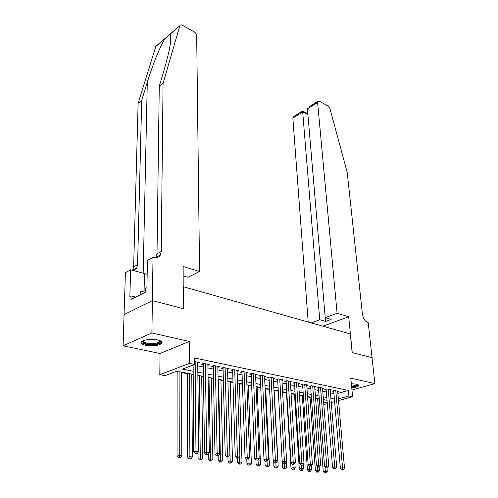 <?xml version="1.0" encoding="UTF-8"?>
<svg xmlns="http://www.w3.org/2000/svg" width="498" height="498" viewBox="0 0 498 498"><rect width="100%" height="100%" fill="white"/><g stroke="black" fill="none" stroke-linecap="round" stroke-linejoin="round"><path stroke-width="0.75" d="M145.578 345.27C153.322 346.371 158.762 345.687 161.9 343.228C162.585 341.908 161.209 340.831 157.791 339.991C152.027 338.615 142.559 339.767 141.339 341.977C140.629 343.346 142.042 344.448 145.578 345.27M351.744 387.886C355.927 387.388 358.355 386.591 359.021 385.489L357.054 384.107L351.345 383.784M193.199 374.409L176.765 371.228L165.031 375.648L159.796 374.67L189.414 363.397L194.706 364.474L182.374 369.118L193.174 371.24M152.344 300.611L183.239 308.642L183.139 266.474L199.567 271.466L196.685 35.763C196.511 34.132 195.652 32.806 194.108 31.797L182.349 25.28C181.141 24.676 180.313 24.8 179.865 25.659L163.07 83.347L161.24 251.459L160.4 254.951C158.924 257.435 156.665 258.294 153.627 257.51L153.029 257.329L152.344 300.611L124.064 314.568L123.112 345.805L160.032 353.487L159.796 374.67M176.031 371.508L177.132 371.72M181.658 372.591L187.298 373.681M191.78 374.546L193.205 374.82M201.696 376.457L203.477 376.805M211.407 378.337L213.53 378.741M220.919 380.167L223.372 380.64M230.244 381.966L233.008 382.501M239.376 383.734L242.439 384.325M248.328 385.458L251.683 386.106M257.105 387.151L260.74 387.855M265.714 388.814L269.611 389.567M274.155 390.444L278.307 391.247M282.615 392.075L286.475 392.822M291.1 393.713L294.486 394.366M299.423 395.319L302.342 395.885M307.583 396.894L310.055 397.373M315.589 398.444L317.631 398.836M124.12 314.58L152.4 300.63L151.89 332.957L123.112 345.805M351.949 390.046L374.888 383.616L350.797 378.144L352.596 396.719L338.503 400.56M152.4 300.63L183.395 308.685L183.345 286.736L350.306 333.94L352.142 352.54L372.037 357.707L374.888 383.616M197.737 363.229L199.517 362.556L194.681 361.554M207.896 365.295L209.633 364.654L203.589 363.403L201.541 364.169L203.309 364.53M217.844 367.319L219.537 366.709L213.623 365.482L211.563 366.229L213.293 366.59M227.574 369.298L229.229 368.713L223.44 367.512L221.373 368.252L223.073 368.601M237.104 371.247L238.723 370.68L233.052 369.51L230.985 370.232L232.647 370.574M246.442 373.145L248.023 372.61L242.464 371.458L240.397 372.174L242.022 372.504M255.586 375.013L257.13 374.496L251.689 373.369L249.61 374.073L251.204 374.396M264.55 376.843L266.057 376.351L260.722 375.243L258.643 375.934L260.205 376.251M273.327 378.636L274.803 378.163L269.58 377.079L267.494 377.758L269.026 378.069M281.936 380.397L283.381 379.937L278.258 378.878L276.172 379.544L277.672 379.85M290.378 382.122L291.791 381.68L286.761 380.64L284.682 381.294L286.151 381.599M298.651 383.815L300.033 383.392L295.109 382.371L293.023 383.012L294.461 383.311M306.768 385.477L308.119 385.066L303.288 384.064L301.203 384.699L302.616 384.991M314.73 387.102L316.056 386.709L311.312 385.726L309.227 386.355L310.615 386.641M322.542 388.701L323.837 388.328L319.187 387.363L317.101 387.973L318.465 388.253M330.205 390.276L331.475 389.909L326.912 388.963L324.827 389.567L326.165 389.841M337.868 393.401L348.401 390.438L194.65 357.994L194.706 364.474M197.762 365.862L203.34 367.001M207.94 367.935L213.343 369.03M217.9 369.958L223.129 371.022M227.648 371.944L232.715 372.971M237.191 373.886L242.103 374.882M246.541 375.785L251.303 376.756M255.698 377.646L260.311 378.586M264.675 379.476L269.144 380.385M273.47 381.263L277.803 382.14M282.086 383.018L286.288 383.871M290.539 384.736L294.611 385.564M298.825 386.417L302.772 387.22M306.955 388.073L310.777 388.851M314.923 389.691L318.633 390.451M322.748 391.285L326.346 392.019M330.423 392.847L333.909 393.557M337.731 391.814L338.976 391.465L334.494 390.532L332.409 391.129L333.722 391.397M160.032 353.487L189.29 341.454L151.89 332.957M189.29 341.454L189.414 363.397M348.401 390.438L348.924 395.966L352.596 396.719M327.024 400.292L323.414 399.595M319.286 398.798L315.564 398.076M311.399 397.273L307.559 396.533M303.363 395.717L299.398 394.951M295.165 394.13L291.075 393.339M286.811 392.517L282.59 391.702M278.282 390.868L273.931 390.027M269.592 389.187L265.098 388.315M260.722 387.469L256.084 386.573M251.671 385.72L246.884 384.792M242.426 383.933L237.49 382.974M232.996 382.103L227.897 381.119M223.359 380.242L218.099 379.227M213.524 378.337L208.096 377.291M203.47 376.395L197.862 375.311M323.681 402.894L327.161 401.942M334.606 401.618L331.245 402.54M327.298 403.61L323.812 404.563M338.354 398.867L348.924 395.966M197.831 372.155L203.427 373.257M208.04 374.166L213.461 375.231M218.037 376.133L223.285 377.167M227.816 378.057L232.902 379.059M237.39 379.943L242.321 380.914M246.771 381.785L251.546 382.725M255.96 383.597L260.585 384.506M264.961 385.365L269.443 386.249M273.776 387.102L278.121 387.954M282.422 388.801L286.636 389.629M290.9 390.469L294.978 391.272M299.205 392.107L303.164 392.885M307.359 393.706L311.194 394.466M315.352 395.281L319.069 396.01M323.19 396.825L326.8 397.535M330.89 398.338L334.382 399.029M333.666 390.768L340.371 468.226L342.562 467.796L335.808 390.805M342.618 469.552L341.74 469.72L343.39 469.639L342.618 469.552L342.562 467.796L344.492 468.014L337.675 391.191M340.371 468.226L341.74 469.72M343.39 469.639L344.492 468.014M317.6 398.475L323.239 471.55L327.279 471.345L327.018 468.014M325.02 466.943L325.412 472.857L324.572 473.019L325.412 472.857M327.279 471.345L326.19 472.938M324.572 473.019L323.239 471.55M357.757 384.294C357.969 385.39 355.927 386.218 351.632 386.784M351.569 386.131C354.837 385.726 356.724 385.085 357.228 384.219L357.247 384.151M351.663 387.046C355.535 386.591 357.913 385.857 358.797 384.83M160.356 340.813C161.147 343.029 157.947 344.224 150.769 344.398C144.563 343.975 141.949 342.786 142.932 340.825M143.306 340.663C143.212 342.294 145.721 343.259 150.844 343.558C155.544 343.57 158.557 342.873 159.883 341.466L159.989 340.651M141.295 342.045C142.353 343.639 145.472 344.56 150.645 344.803C156.472 344.809 160.207 343.944 161.844 342.207L161.943 342.026M145.621 290.813L140.772 291.598L140 294.922M140.704 294.567L140.772 291.598M337.09 313.236L317.606 102.464L307.428 108.888L325.231 317.668L337.09 313.236L348.706 316.765L352.248 352.565L372.037 357.726M309.326 106.728L317.792 101.374L319.318 101.2L327.983 105.999L329.981 108.769L347.231 172.52L362.432 314.282C363.167 318.533 364.972 321.297 367.848 322.58L368.215 322.692L372.068 357.713M322.878 326.184L348.706 316.765M311.244 322.897L319.716 319.728L325.642 321.447L331.158 319.405L325.231 317.668M319.716 319.728L302.678 111.882L292.855 118.082L293.073 116.999L293.72 116.588M308.181 322.032L292.855 118.082M317.792 101.374L317.606 102.464M325.642 321.447L325.325 317.693M302.485 111.048L302.678 111.882L307.92 114.665M307.951 107.599L307.428 108.888M163.07 83.347L159.26 86.391L164.664 68.027C169.488 51.188 171.48 40.27 170.621 35.271L169.999 34.157L165.062 38.533C160.593 45.312 152.425 65.257 147.296 82.251L141.7 100.422L137.585 264.662L136.707 268.067L133.669 270.644M141.7 100.422L138.127 103.285L133.645 266.86L132.698 270.364M155.849 257.815L157.007 253.818L159.26 86.391M165.062 38.533L155.75 46.551L138.127 103.285M153.029 257.329L147.439 260.442L146.916 287.707L145.671 288.348L145.597 292.065L130.949 299.547L131.055 295.899L129.866 296.509L130.65 269.779L125.415 272.692L124.064 314.568M199.567 271.466L187.914 277.305L183.164 275.911M147.171 274.323L130.65 269.779M155.75 46.551L156.652 45.654M135.724 297.107L131.055 295.899M326.109 389.193L332.546 467.348L334.737 466.912L328.25 389.237M334.805 468.686L333.928 468.855L335.59 468.774L334.805 468.686L334.737 466.912L336.71 467.136L330.149 389.635M332.546 467.348L333.928 468.855M335.59 468.774L336.71 467.136M318.409 387.587L324.572 466.452L326.763 466.016L320.55 387.643M326.831 467.803L325.953 467.977L327.64 467.89L326.831 467.803L326.763 466.016L328.773 466.24L322.486 388.048M324.572 466.452L325.953 467.977M327.64 467.89L328.773 466.24M310.565 385.95L316.435 465.537L318.627 465.095L312.7 386.018M318.708 466.9L317.83 467.08L319.523 466.993L318.708 466.9L318.627 465.095L320.675 465.325L314.674 386.423M316.435 465.537L317.83 467.08M319.523 466.993L320.675 465.325M302.566 384.282L308.138 464.609L310.329 464.155L304.701 384.356M310.416 465.985L309.538 466.159L311.25 466.078L310.416 465.985L310.329 464.155L312.42 464.391L306.718 384.773M308.138 464.609L309.538 466.159M311.25 466.078L312.42 464.391M310.03 397.006L315.408 470.722L319.486 470.517L319.224 467.049M317.226 466.414L317.593 472.042L316.747 472.204L317.593 472.042M319.486 470.517L318.378 472.123M316.747 472.204L315.408 470.722M302.317 395.518L307.428 469.875L309.532 469.458L311.543 469.67L311.287 466.028M309.283 465.879L309.613 471.208L308.772 471.376L309.613 471.208M311.543 469.67L310.422 471.289M308.772 471.376L307.428 469.875M294.461 393.993L299.292 469.016L301.396 468.593L303.45 468.811L303.17 464.628M301.178 465.238L301.483 470.361L300.643 470.529L301.483 470.361M303.45 468.811L302.305 470.442M300.643 470.529L299.292 469.016M286.456 392.449L290.994 468.139L293.104 467.709L295.19 467.927L294.897 463.19M292.892 464.323L293.191 469.496L292.351 469.664L293.191 469.496M295.19 467.927L294.032 469.583M292.351 469.664L290.994 468.139M294.418 382.582L299.672 463.657L301.863 463.202L296.547 382.669M301.956 465.045L301.078 465.225L302.809 465.138L301.956 465.045L301.863 463.202L303.998 463.439L298.601 383.093M299.672 463.657L301.078 465.225M302.809 465.138L303.998 463.439M282.229 461.714L282.534 467.249L284.638 466.807L286.773 467.031L286.462 461.714M284.445 463.389L284.738 468.612L283.897 468.786L284.738 468.612M286.773 467.031L285.591 468.699M283.897 468.786L282.534 467.249M286.107 380.846L291.031 462.692L293.229 462.225L288.236 380.945M293.322 464.086L292.444 464.273L294.194 464.186L293.322 464.086L293.229 462.225L295.401 462.468L290.328 381.381M291.031 462.692L292.444 464.273M294.194 464.186L295.401 462.468M273.645 461.179L273.906 466.333L276.01 465.885L278.183 466.116L274.137 390.065M275.824 462.349L276.116 467.709L275.269 467.883L276.981 467.803L276.116 467.709M278.183 466.116L276.981 467.803M275.269 467.883L273.906 466.333M277.629 379.078L282.217 461.702L284.408 461.229L279.758 379.19M284.514 463.115L283.636 463.302L285.398 463.208L284.514 463.115L284.408 461.229L286.63 461.478L281.893 379.632M282.217 461.702L283.636 463.302M285.398 463.208L286.63 461.478M264.88 460.638L265.098 465.4L267.202 464.945L269.418 465.182L265.695 388.434M267.028 461.254L267.314 466.788L266.474 466.968L268.204 466.881L267.314 466.788M269.418 465.182L268.204 466.881M266.474 466.968L265.098 465.4M268.988 377.272L273.215 460.694L275.406 460.208L271.111 377.397M275.512 462.119L276.421 462.219L275.512 462.119L275.406 460.208L277.672 460.469L273.29 377.845M273.215 460.694L274.641 462.306M276.421 462.219L277.672 460.469M255.935 460.102L256.115 464.453L258.213 463.993L260.479 464.229L257.093 386.765M258.039 459.959L258.331 465.854L257.491 466.035L259.24 465.947L258.331 465.854M260.479 464.229L259.24 465.947M257.491 466.035L256.115 464.453M260.168 375.424L264.021 459.66L266.212 459.175L262.284 375.567M266.33 461.098L267.258 461.204L266.33 461.098L266.212 459.175L268.528 459.436L264.506 376.027M264.021 459.66L265.453 461.291M267.258 461.204L268.528 459.436M246.79 459.231L246.946 463.482L249.037 463.016L251.353 463.258L248.315 385.072M248.863 458.372L249.168 464.895L248.328 465.082L250.089 464.995L249.168 464.895M251.353 463.258L250.089 464.995M248.328 465.082L246.946 463.482M251.173 373.544L254.634 458.608L256.819 458.11L253.283 373.699M256.943 460.059L257.896 460.164L256.943 460.059L256.819 458.11L259.184 458.378L255.549 374.172M254.634 458.608L256.072 460.258M257.896 460.164L259.184 458.378M237.446 458.197L237.583 462.493L239.675 462.013L242.034 462.269L239.364 383.336M239.501 456.734L239.812 463.918L238.972 464.105L240.752 464.018L239.812 463.918M242.034 462.269L240.752 464.018M238.972 464.105L237.583 462.493M241.991 371.62L245.047 457.531L247.226 457.027L244.095 371.794M247.363 458.994L248.328 459.106L247.363 458.994L247.226 457.027L249.641 457.301L246.41 372.274M245.047 457.531L246.485 459.2M248.328 459.106L249.641 457.301M227.91 457.071L228.022 461.484L230.107 460.999L232.522 461.254L230.232 381.574M227.916 381.126L230.25 462.922L229.416 463.109L231.215 463.022L230.25 462.922M232.522 461.254L231.215 463.022M229.416 463.109L228.022 461.484M232.616 369.659L235.243 456.436L237.422 455.919L234.714 369.852M237.565 457.911L238.554 458.023L237.565 457.911L237.422 455.919L239.893 456.199L237.079 370.344M235.243 456.436L236.693 458.116M238.554 458.023L239.893 456.199M218.161 455.832L218.261 460.451L220.34 459.959L222.805 460.22L220.913 379.769M218.554 379.314L220.496 461.901L219.662 462.094L221.479 462.007L220.496 461.901M222.805 460.22L221.479 462.007M219.662 462.094L218.261 460.451M223.048 367.655L225.227 455.309L227.399 454.786L225.133 367.866M227.555 456.803L228.563 456.915L227.555 456.803L227.399 454.786L229.927 455.072L227.549 368.364M225.227 455.309L226.683 457.008M228.563 456.915L229.927 455.072M208.208 454.232L208.289 459.393L210.361 458.895L212.876 459.162L211.401 377.926M208.992 377.465L210.523 460.862L209.689 461.061L211.532 460.967L210.523 460.862M212.876 459.162L211.532 460.967M209.689 461.061L208.289 459.393M213.275 365.607L214.993 454.164L217.159 453.628L215.354 365.837M217.321 455.67L218.354 455.782L217.321 455.67L217.159 453.628L219.743 453.921L217.819 366.347M214.993 454.164L216.449 455.882M218.354 455.782L219.743 453.921M198.036 452.383L198.092 458.316L200.165 457.805L202.736 458.079L201.69 376.052M199.231 375.573L200.333 459.797L199.505 459.996L201.366 459.903L200.333 459.797M202.736 458.079L201.366 459.903M199.505 459.996L198.092 458.316M203.614 363.403L203.296 363.528L204.522 452.987L206.682 452.445L205.363 363.77M206.857 454.506L205.985 454.724L207.909 454.624L206.857 454.506L206.682 452.445L209.322 452.744L207.878 364.287M204.522 452.987L205.985 454.724M207.909 454.624L209.322 452.744M187.292 373.263L187.678 457.214L189.744 456.697L192.371 456.977L191.78 374.135M189.271 373.649L189.925 458.708L189.097 458.913L190.977 458.82L189.925 458.708M192.371 456.977L190.977 458.82M189.097 458.913L187.678 457.214M193.124 365.071L193.815 451.792L195.969 451.238L195.154 361.654M196.15 453.323L197.233 453.441L196.15 453.323L195.969 451.238L198.671 451.543L197.725 362.183M193.815 451.792L195.284 453.541M197.233 453.441L198.671 451.543M177.132 371.303L177.033 456.087L179.087 455.564L181.776 455.851L181.658 372.174M179.093 371.682L179.274 457.6L178.452 457.805L180.351 457.712L179.274 457.6M181.776 455.851L180.351 457.712M178.452 457.805L177.033 456.087M147.296 82.251L143.169 273.346M137.585 264.662L133.645 266.86M157.007 253.818L161.24 251.459M179.803 25.834L170.092 34.2M144.084 291.062L144.445 273.707M359.021 385.489L358.977 385.041M159.889 340.613L159.883 341.466M293.073 116.999L302.566 110.998M307.845 113.774L302.56 110.961M170.621 35.271L170.584 42.093M156.167 257.292L160.4 254.951M136.707 268.067L132.761 270.258M179.865 25.659L169.999 34.157M165.28 38.221L155.812 46.376"/></g></svg>
